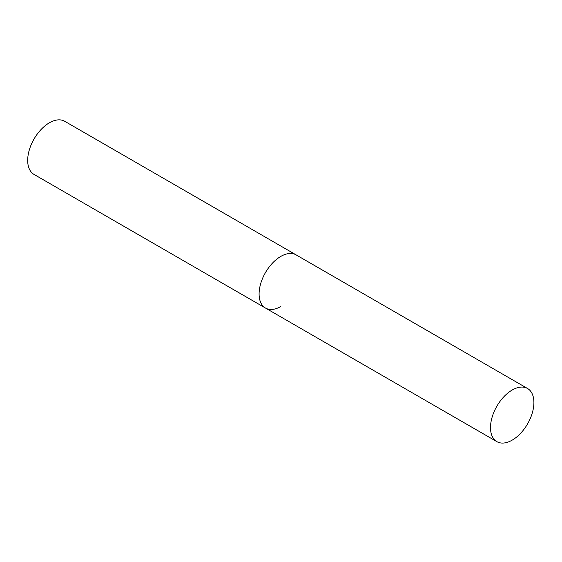 <?xml version="1.0" encoding="UTF-8"?>
<svg xmlns="http://www.w3.org/2000/svg" width="562" height="562" viewBox="0 0 562 562"><rect width="100%" height="100%" fill="white"/><g stroke="black" fill="none" stroke-linecap="round" stroke-linejoin="round"><path stroke-width="0.84" d="M280.789 306.515A30.678 17.717 -60 0 1 265.454 308.032A30.678 17.717 -60 0 1 260.747 283.445A30.678 17.717 -60 0 1 280.789 256.413A30.678 17.717 -60 0 1 296.132 254.888A30.678 17.717 120 0 0 272.486 263.114A30.678 17.717 120 0 0 259.096 293.989A30.678 17.717 120 0 0 265.454 308.032L34.036 174.431A30.678 17.717 -60 0 1 29.336 149.843A30.678 17.717 -60 0 1 49.379 122.804A30.678 17.717 -60 0 1 64.721 121.287L527.542 388.497A30.678 17.717 120 0 0 503.903 396.716A30.678 17.717 120 0 0 490.507 427.591A30.678 17.717 120 0 0 496.864 441.641A30.678 17.717 120 0 0 520.51 433.421A30.678 17.717 120 0 0 533.9 402.54A30.678 17.717 120 0 0 527.542 388.497M265.454 308.032L496.864 441.641"/></g></svg>
